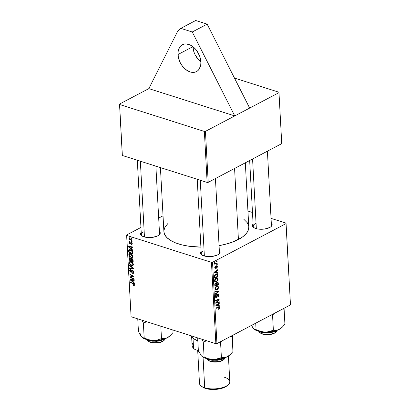 <?xml version="1.0" encoding="UTF-8"?>
<svg xmlns="http://www.w3.org/2000/svg" width="410" height="410" viewBox="0 0 410 410"><rect width="100%" height="100%" fill="white"/><g stroke="black" fill="none" stroke-linecap="round" stroke-linejoin="round"><path stroke-width="0.61" d="M192.859 46.637A15.185 10.219 -117.8 0 0 192.864 46.684L177.955 54.53A15.185 10.219 62.2 0 1 182.337 44.736A15.185 10.219 62.2 0 1 194.104 47.683A15.185 10.219 62.2 0 1 200.864 61.813L199.711 56.257L196.984 50.999L195.155 48.734L190.911 45.361L186.442 43.942L184.336 44.044L182.424 44.69L180.784 45.853L179.472 47.488L178.027 51.911L178.319 57.287L180.303 62.802L181.84 65.344L185.715 69.51L190.158 71.955L192.377 72.396L194.483 72.298L196.395 71.653L198.04 70.489L199.352 68.854L200.792 64.431L200.864 61.813A15.185 10.219 62.2 0 1 196.482 71.606A15.185 10.219 62.2 0 1 184.72 68.654A15.185 10.219 62.2 0 1 177.955 54.53L192.864 46.684L194.017 52.234L195.206 54.955L198.573 59.763L200.869 61.854A15.185 10.219 -117.8 0 1 192.864 46.684L192.859 46.637M271.302 223.045A9.871 4.115 176.9 0 1 271.148 226.53A9.871 4.115 176.9 0 1 269.734 227.483L264.891 228.975L261.052 229.262L257.403 228.913L254.502 227.991L252.78 226.633L252.509 225.039L253.103 224.034A9.871 4.115 176.9 0 0 253.631 227.478A9.871 4.115 176.9 0 0 269.734 227.483L270.851 226.776L272.066 225.198L272.122 224.388L271.107 222.881M219.324 250.402A9.871 4.115 176.9 0 1 219.171 253.887A9.871 4.115 176.9 0 1 217.756 254.841L212.913 256.332L209.079 256.619L205.43 256.27L202.525 255.348L200.803 253.99L200.531 252.396L201.131 251.386A9.871 4.115 176.9 0 0 201.659 254.835L201.659 254.835A9.871 4.115 176.9 0 0 217.756 254.841L218.873 254.133L220.093 252.555L219.821 250.966L219.13 250.238M159.408 231.368A9.871 4.115 176.9 0 1 159.259 234.848A9.871 4.115 176.9 0 1 157.845 235.806L153.002 237.298L149.163 237.58L145.514 237.236L142.608 236.314L140.891 234.95L140.62 233.362L141.214 232.352A9.871 4.115 176.9 0 0 141.742 235.796A9.871 4.115 176.9 0 0 157.845 235.806L159.751 234.325L160.177 233.515L160.233 232.711L159.218 231.204M267.407 151.182L271.42 225.315A9.112 3.798 176.9 0 1 270.795 226.822M155.877 166.142L159.531 233.638A9.112 3.798 176.9 0 1 158.906 235.14M215.429 178.54L219.447 252.673A9.112 3.798 176.9 0 1 218.817 254.179M248.793 226.961L248.475 229.615L246.625 233.09L243.232 236.416L240.993 237.984L232.373 242.131L225.331 244.298L219.068 245.636A42.517 17.722 -3.1 0 0 238.42 239.471L234.576 168.469L238.42 239.471A42.517 17.722 -3.1 0 0 248.798 226.981L245.323 162.811M160.423 167.587L163.892 231.578A42.517 17.722 -3.1 0 0 200.9 247.117M249.664 108.076L278.984 92.645L278.908 92.204L234.479 78.085L278.908 92.204L278.984 92.645L205.441 131.354L208.203 182.347L281.742 143.638L278.984 92.645L281.742 143.638L208.203 182.347L207.132 182.424L204.37 131.431L119.597 104.499L122.359 155.492L207.132 182.424L208.203 182.347L205.441 131.354L234.756 115.922L148.84 88.621L119.525 104.053L122.282 155.047L122.359 155.492L207.132 182.424L204.37 131.431L205.441 131.354L204.37 131.431L119.597 104.499L119.525 104.053L122.282 155.047L119.525 104.053L148.84 88.621L177.591 31.391L180.805 28.346L195.713 20.5L180.805 28.346L192.259 31.985L207.168 24.139L195.713 20.5L207.168 24.139L192.259 31.985L234.756 115.922L249.664 108.076L207.168 24.139L249.664 108.076M285.995 223.132L271.046 218.381L285.995 223.132L286.072 223.573L212.534 262.282L216.936 343.595L290.475 304.891L285.995 223.132M252.478 212.482L247.932 211.037L252.478 212.482M216.429 283.207L215.624 282.951L216.429 283.207L215.547 282.992L214.794 284.068L214.84 286.001L218.361 284.986L217.51 284.719L218.361 284.986L218.258 283.054L217.725 282.162L217.305 282.152L218.14 282.546L218.361 284.986L214.84 286.001L214.896 283.71L215.675 282.931L216.429 283.207L217.1 282.239L216.429 283.207L216.106 282.895M217.725 274.808L217.925 276.97L214.404 277.985L214.379 275.986L215.05 274.797L216.562 274.085L217.725 274.808L217.064 274.152L215.67 274.351L214.353 276.14L214.404 277.985L217.925 276.97L217.848 275.54L217.392 275.397L217.848 275.54L217.725 274.808L215.921 274.239L217.725 274.808M216.664 266.228L217.09 266.679L216.567 268.212L217.408 266.541L217.049 266.423L217.408 266.541L217.131 267.715L216.567 268.212L217.095 266.782L216.752 266.192L215.865 268.022L215.106 268.34L214.778 267.284L215.322 266.182L215.327 267.858L216.547 265.777L217.182 265.818L217.408 266.541L216.613 265.741L215.465 267.827L215.091 267.484L215.481 266.08L214.773 267.627L215.547 268.299L216.864 266.198L216.296 266.018M216.741 264.522L217.244 264.378L217.274 264.88L216.767 265.034L216.741 264.522L216.767 265.034L217.274 264.88L217.244 264.378L216.741 264.522M216.142 263.205L217.167 262.928L217.192 263.435L214.63 264.173L214.604 263.666L215.132 263.517L214.604 263.246L214.594 262.615L214.999 262.605L215.281 263.292L216.142 263.205L214.594 262.615L214.522 263.005L215.132 263.517L214.604 263.666L214.63 264.173L217.192 263.435L217.167 262.928L216.142 263.205M219.642 307.782L219.355 308.822L218.607 309.294L218.535 308.817L219.217 308.192L219.032 307.592L216.049 308.366L216.024 307.859L219.288 307.09L219.642 307.782L219.242 307.075L216.024 307.859L216.049 308.366L218.545 307.649L219.232 307.961L218.535 308.817L218.607 309.294L219.642 307.782L218.048 307.274L219.642 307.782M218.504 305.655L219.483 305.747L219.514 306.29L215.916 305.88L215.88 305.265L219.324 302.775L219.35 303.282L218.412 303.938L218.504 305.655L218.412 303.938L219.35 303.282L219.324 302.775L215.88 305.265L215.916 305.88L219.514 306.29L219.483 305.747L218.504 305.655M216.557 261.139L217.059 260.996L217.09 261.493L216.588 261.652L216.557 261.139L216.588 261.652L217.09 261.493L217.059 260.996L216.557 261.139M215.101 290.89L218.694 291.167L218.73 291.807L215.291 294.38L215.265 293.873L218.212 291.669L215.132 291.433L215.101 290.89L215.132 291.433L218.212 291.669L215.265 293.873L215.291 294.38L218.73 291.807L218.694 291.167L215.101 290.89L217.484 291.633L215.101 290.9M216.311 296.953L215.368 296.256L215.773 296.384L216.357 295.123L215.885 294.974L216.434 295.087L215.932 294.923L216.434 295.087L216.296 294.641L215.363 296.579L215.844 297.532L216.362 297.445L215.481 297.163L216.362 297.445L217.09 296.476L216.7 296.353L217.09 296.476L217.31 295.738L216.91 295.615L217.31 295.738L217.613 294.857L217.208 294.728L217.91 294.57L217.428 294.416L218.545 295.241L217.859 297.173L218.955 295.062L218.402 294.001L217.848 294.083L218.263 293.975L218.755 294.303L218.96 295.22L218.304 296.866L217.859 297.173L217.787 296.691L218.504 295.779L218.161 294.518L217.613 294.857L216.475 297.378L215.732 297.476L215.373 296.712L215.588 295.42L216.372 294.606L215.768 296.292L215.998 296.968L216.48 296.819L217.197 294.744L217.848 294.083L216.311 296.953L215.383 296.784M217.121 302.37L219.268 301.77L219.299 302.278L215.773 303.282L215.747 302.754L218.622 299.823L215.634 300.704L215.609 300.197L219.13 299.182L219.16 299.71L216.285 302.652L217.121 302.37L216.285 302.652L219.16 299.71L219.13 299.182L215.609 300.197L215.634 300.704L218.622 299.823L215.747 302.754L215.773 303.282L219.299 302.278L219.268 301.77L217.121 302.37M216.716 272.64L217.7 272.732L217.725 273.275L214.128 272.865L214.092 272.255L217.536 269.76L217.561 270.267L216.623 270.928L216.716 272.64L216.623 270.928L217.561 270.267L217.536 269.76L214.092 272.255L214.128 272.865L217.725 273.275L217.7 272.732L216.716 272.64M215.112 281.895L216.685 281.747L215.865 281.486L216.685 281.747L218.099 279.297L217.29 278.062L215.967 278.257L217.469 278.139L218.023 278.846L218.012 280.081L216.48 281.844L215.47 282.024L214.691 281.47L214.517 280.348L214.937 279.189L215.967 278.257L214.507 280.737L215.317 281.988M215.542 289.916L217.121 289.762L216.301 289.506L217.121 289.762L218.535 287.318L217.725 286.083L216.398 286.277L217.756 286.093L218.458 286.867L218.525 287.702L218.115 288.83L217.254 289.691L216.301 290.044L215.311 289.742L214.948 288.86L215.178 287.564L216.398 286.277L214.942 288.758L215.752 290.003M211.463 262.364L126.69 235.427L131.092 316.74L215.865 343.677L211.463 262.364L212.534 262.282L286.072 223.573L290.475 304.891L216.936 343.595L215.865 343.677L216.936 343.595L212.534 262.282L211.463 262.364L126.69 235.427L126.613 234.986L131.092 316.74L215.865 343.677L211.463 262.364M131.415 248.931L132.538 249.869L132.568 250.413L128.438 246.897L128.402 246.287L132.379 246.897L132.404 247.404L131.318 247.215L131.415 248.931L131.318 247.215L132.404 247.404L132.379 246.897L128.402 246.287L128.438 246.897L132.568 250.413L132.538 249.869L131.415 248.931M131.774 258.408L132.968 259.607L133.204 262.123L129.15 260.032L129.083 258.305L129.442 257.752L130.283 257.905L131 258.751L131.774 258.408L131 258.751L129.985 257.777L129.114 258.151L129.15 260.032L133.204 262.123L133.096 260.191L131.774 258.408M134.49 284.96L134.152 285.698L133.291 285.503L133.214 284.986L133.998 284.981L133.845 284.314L130.359 282.398L130.334 281.89L134.09 283.997L134.49 284.96L133.301 283.423L130.334 281.89L130.359 282.398L133.229 283.879L134.019 284.776L133.214 284.986L133.291 285.503L134.48 285.232L133.66 285.662L134.229 285.667L134.49 284.96M131.636 277.616L134.111 278.908L134.137 279.415L130.083 277.314L130.057 276.786L133.383 276.489L129.944 274.736L129.919 274.228L133.973 276.314L133.998 276.847L130.677 277.155L131.636 277.616L130.677 277.155L133.998 276.847L133.973 276.314L129.919 274.228L129.944 274.736L133.383 276.489L130.057 276.786L130.083 277.314L134.137 279.415L134.111 278.908L131.636 277.616M132.543 270.349L133.235 270.815L133.768 271.943L133.66 273.086L133.045 273.398L132.522 273.301L132.45 272.783L133.117 272.799L133.327 272.307L132.753 270.928L132.23 270.902L131.179 272.301L130.375 272.035L129.755 271.107L129.709 270.046L130.308 269.488L130.841 269.56L130.908 270.077L130.406 270.062L130.139 270.564L130.688 271.728L131.103 271.676L131.789 270.415L132.543 270.349L131.871 270.364L130.754 271.748L130.139 270.738L130.908 270.077L130.841 269.56L130.067 269.565L129.668 270.569L130.805 272.26L131.651 271.968L132.604 270.861L133.332 272.055L133.035 272.84L132.45 272.783L132.522 273.301L133.424 273.321L133.798 272.235L132.543 270.349M129.411 264.921L133.537 268.304L133.573 268.945L129.601 268.412L129.575 267.904L132.978 268.36L129.442 265.465L129.411 264.921L129.442 265.465L132.978 268.36L129.575 267.904L129.601 268.412L133.573 268.945L133.537 268.304L129.411 264.921M130.939 261.652L132.83 263.051L133.332 265.014L132.886 265.567L132.046 265.675L130.026 264.491L129.242 262.564L129.529 261.821L130.313 261.534L130.939 261.652L129.76 261.647L129.242 262.748L129.929 264.373L131.738 265.598L132.876 265.572L133.383 264.491C133.024 262.994 132.215 262.046 130.939 261.652M133.199 281.942L134.326 282.885L134.357 283.428L130.226 279.912L130.19 279.297L134.167 279.912L134.193 280.414L133.107 280.23L133.199 281.942L133.107 280.23L134.193 280.414L134.167 279.912L130.19 279.297L130.226 279.912L134.357 283.428L134.326 282.885L133.199 281.942M130.503 253.631L132.394 255.03L132.896 256.993L132.45 257.552L131.61 257.654L129.493 256.358L128.827 254.364L129.094 253.8L129.883 253.513L130.503 253.631L129.324 253.626L128.812 254.733L129.493 256.358L131.302 257.582L132.44 257.557L132.948 256.475C132.594 254.974 131.779 254.026 130.503 253.631M132.553 251.873L132.768 254.103L128.714 252.017L128.745 249.972L129.955 249.587L131.856 250.73L132.553 251.873L130.201 249.654L129.063 249.639L128.668 250.213L128.714 252.017L132.768 254.103L132.553 251.873M130.108 243.776L131.805 242.566L131.405 242.776L131.892 243.576L132.22 243.402L131.2 244.063L131.282 244.58L132.24 244.073L131.282 244.58L131.928 244.596L132.256 243.714L131.723 244.657L131.282 244.58L131.2 244.063L131.882 243.765L131.507 242.817L130.472 243.791L129.77 243.601L129.217 242.356L129.688 241.567L130.124 242.12L129.586 242.469L129.934 243.222L130.293 243.263L131.067 242.233L132.112 243.043L132.256 243.714L131.349 242.264L130.016 243.258L129.586 242.602L130.124 242.12L130.042 241.603L129.529 241.623L129.222 242.464L130.108 243.776L130.529 243.765M131.507 241.213L132.087 241.516L132.112 242.013L131.533 241.726L131.507 241.213L131.533 241.726L132.112 242.013L132.087 241.516L131.507 241.213M131.323 237.831L131.902 238.128L131.928 238.63L131.354 238.343L131.323 237.831L131.354 238.343L131.928 238.63L131.902 238.128L131.323 237.831M130.826 239.44L132.01 240.06L132.035 240.573L129.088 239.05L129.058 238.543L129.668 238.861L129.058 237.533L129.837 238.774L130.826 239.44L129.058 237.533L129.668 238.861L129.058 238.543L129.088 239.05L132.035 240.573L132.01 240.06L130.826 239.44M163.036 215.814L158.69 218.099L163.036 215.814M140.948 227.437L126.613 234.986L131.092 316.74L126.613 234.986L140.948 227.437M243.817 219.258L247.302 222.763L248.701 226.13M201.028 247.117L189.025 246.251L181.794 244.852L175.506 242.858L170.406 240.337L166.68 237.39L164.487 234.136L163.887 231.558M163.897 230.692L164.938 227.196L168.008 223.363M202.038 255.087A9.112 3.798 176.9 0 1 201.254 253.657A9.112 3.798 176.9 0 1 203.478 250.981A9.112 3.798 -3.1 0 0 202.038 255.087M143.561 231.947A9.112 3.798 -3.1 0 0 142.126 236.047A9.112 3.798 176.9 0 1 141.337 234.622L137.309 160.243M255.45 223.624A9.112 3.798 -3.1 0 0 254.015 227.729A9.112 3.798 176.9 0 1 253.226 226.299L249.664 160.525M133.378 264.732L131.738 265.598L133.378 264.732M130.298 264.178L129.929 264.373L130.298 264.178L131.728 265.106L130.216 264.076L129.714 262.918L130.088 262.139L131.451 261.862L130.923 262.139L132.912 264.306L133.322 264.091L132.527 265.096L131.728 265.106L132.707 264.957L132.835 263.917L131.861 262.641L130.482 262.057L129.714 262.784L130.298 264.178M129.785 262.467L129.242 262.748L129.785 262.467M132.015 262.769L131.856 262.477M132.927 263.691L132.548 263.399M130.375 268.002L129.601 268.412L130.375 268.002M133.363 268.16L132.978 268.36L133.363 268.16M132.538 267.484L132.143 267.694L132.538 267.484M129.826 265.26L129.442 265.465L129.826 265.26M133.793 272.63L132.522 273.301L133.793 272.63M133.803 272.435L133.035 272.84M133.747 271.835L133.332 272.055L133.747 271.835M133.045 270.631L132.604 270.861L133.045 270.631M132.922 270.533L132.261 270.882L132.922 270.533M131.364 272.24L131.651 271.968M131.774 271.748L130.805 272.26L131.774 271.748M130.201 270.292L129.668 270.569L130.201 270.292M130.877 269.811L130.395 270.067L130.816 270.046M131.103 271.676L132.04 271.179L130.754 271.748M132.579 270.364L131.472 270.943L132.579 270.364M131.395 276.627L130.083 277.314L131.395 276.627M133.839 276.248L133.383 276.489L133.839 276.248M132.809 275.715L132.322 275.971L132.809 275.715M130.421 274.485L129.944 274.736L130.421 274.485M132.948 276.483L131.748 277.114L132.948 276.483M131.774 276.581L130.677 277.155L131.774 276.581M134.485 284.878L133.291 285.503L134.485 284.878M134.019 284.776L133.563 285.14M133.675 283.643L133.229 283.879L133.675 283.643M130.836 282.152L130.359 282.398L130.836 282.152M131.118 279.441L130.226 279.912L131.118 279.441M133.814 279.856L133.107 280.23L133.814 279.856M132.717 281.521L130.652 279.815L131.302 279.471L130.652 279.815L131.646 280.004L132.353 279.63L131.646 280.004L132.645 280.153L133.342 279.784L132.645 280.153L132.717 281.521L133.163 281.286L132.717 281.521L132.645 280.153L130.652 279.815L132.717 281.521M129.621 259.786L129.15 260.032L129.621 259.786M129.55 258.556L129.083 258.802L129.55 258.556M129.878 257.746L129.114 258.151L129.878 257.746M129.386 257.777L129.114 258.151M131.692 258.387L131 258.751L131.692 258.387M131.256 258.413L131 258.751M130.857 260.422L129.596 259.771L129.55 258.91L130.482 258.044L130.026 258.285L130.605 258.741L130.918 258.572L130.605 258.741L130.816 259.607L131.272 259.366L130.816 259.607L130.857 260.422L131.308 260.186L130.857 260.422L130.631 258.787L129.688 258.295L129.596 259.771L130.857 260.422M130.349 257.946L130.026 258.285M132.702 261.37L131.333 260.668L131.277 259.602L132.251 258.664L131.789 258.905L132.604 259.93L133.009 259.72L132.604 259.93L132.65 260.432L133.096 260.196L132.65 260.432L132.702 261.37L133.148 261.134L132.702 261.37L132.476 259.54L131.42 258.915L131.333 260.668L132.702 261.37M132.097 258.556L131.451 258.9L131.789 258.905M132.948 256.716L131.302 257.582L132.948 256.716M129.862 256.158L129.493 256.358L129.862 256.158L131.297 257.085L129.78 256.06L129.278 254.897L129.657 254.118L131.015 253.841L130.488 254.118L132.476 256.291L132.886 256.076L132.092 257.08L131.297 257.085L132.271 256.937L132.399 255.896L131.431 254.62L130.047 254.036L129.278 254.764L129.862 256.158M129.35 254.446L128.812 254.733L129.35 254.446M131.579 254.748L131.425 254.461M132.491 255.671L132.112 255.379M129.329 246.425L128.438 246.897L129.329 246.425M132.025 246.846L131.318 247.215L132.025 246.846M130.928 248.506L128.863 246.799L129.514 246.456L128.863 246.799L129.857 246.989L130.564 246.62L129.857 246.989L130.857 247.138L131.554 246.769L130.857 247.138L130.928 248.506L131.379 248.27L130.928 248.506L130.857 247.138L128.863 246.799L130.928 248.506M129.186 251.766L128.714 252.017L129.186 251.766M129.155 250.413L130.201 250.151L129.324 250.167L128.648 250.812L129.124 250.561L129.119 251.022L129.391 250.12M129.883 249.572L128.668 250.213L129.883 249.572M132.266 253.354L129.16 251.75L129.119 251.022L129.16 251.75L132.266 253.354L132.712 253.119L132.266 253.354L132.23 252.709L132.676 252.478L132.23 252.709L132.266 253.354M130.201 250.151L130.728 249.874L130.201 250.151C131.379 250.495 132.056 251.345 132.23 252.709L131.764 251.233L130.201 250.151M131.333 244.601L132.235 244.124L131.333 244.601M132.261 243.781L131.2 244.063M129.657 242.233L129.222 242.464L129.657 242.233M129.586 242.602L130.124 242.12M130.303 243.253L131.144 242.812M130.488 242.951L131.579 242.377L130.247 243.284M131.349 242.264L130.831 242.346M132.015 241.475L131.533 241.726L132.015 241.475M131.83 238.092L131.354 238.343L131.83 238.092M129.555 238.804L129.088 239.05L129.555 238.804M129.263 237.687L128.971 237.841L129.263 237.687M216.567 261.329L217.09 261.493L216.567 261.329M216.434 290.992L218.73 291.807L216.434 290.992M215.973 290.957L218.212 291.669L215.973 290.957M215.921 290.941L215.445 290.926M218.955 295.062L218.499 294.913L218.955 295.062M217.91 294.57L217.531 294.313M218.438 302.006L219.299 302.278L218.438 302.006M217.807 299.561L218.622 299.823L217.807 299.561M216.828 299.843L217.7 300.12L216.828 299.843M218.274 299.428L219.16 299.71L218.274 299.428M216.808 301.637L217.213 301.765L216.808 301.637M215.947 302.544L216.285 302.652L215.947 302.544M217.218 305.491L219.514 306.29L215.891 305.409L217.218 305.491M218.848 303.118L219.35 303.282L218.848 303.118M217.925 303.784L218.412 303.938L217.925 303.784M218.084 305.593L215.885 305.317L216.28 305.445L217.141 304.861L216.659 304.707L217.141 304.861L218.007 304.225L217.531 304.071L218.007 304.225L218.084 305.593L218.007 304.225L216.28 305.445L218.084 305.593M218.545 307.649L219.232 307.961M216.316 263.159L217.192 263.435L216.316 263.159M214.799 263.41L215.132 263.517L214.799 263.41M214.548 262.779L214.932 262.902L214.548 262.779M214.527 263.056L215.265 263.287L214.932 262.902M216.752 264.711L217.274 264.88L216.752 264.711M216.121 266.341L216.454 266.449L216.121 266.341M215.921 266.956L216.239 267.053L215.921 266.956M214.871 268.084L215.547 268.299L214.871 268.084M215.153 268.355L215.547 268.299M215.096 266.413L215.552 266.556L215.096 266.413M214.773 267.382L215.091 267.484L214.773 267.382M215.465 267.827L215.091 267.484M216.982 265.69L216.613 265.741M215.429 272.481L217.725 273.275L214.102 272.394L215.429 272.481M217.059 270.108L217.561 270.267L217.059 270.108M216.142 270.774L216.623 270.928L216.142 270.774M216.296 272.578L214.097 272.301L214.497 272.43L215.358 271.845L214.871 271.692L215.358 271.845L216.219 271.21L215.742 271.061L216.219 271.21L216.296 272.578L216.219 271.21L214.497 272.43L216.296 272.578M217.074 276.699L217.925 276.97L217.074 276.699M217.49 276.581L214.363 277.221L214.789 277.36L214.748 276.627L214.333 276.494L214.748 276.627L214.773 275.966L214.409 275.848L214.773 275.966L215.675 274.869L215.158 274.7L216.854 274.68L217.49 276.581L217.274 275.038L216.213 274.664L214.917 275.576L214.789 277.36L217.49 276.581M218.099 279.297L217.628 279.148L218.099 279.297M216.675 281.234L214.558 281.106L215.358 281.362L214.512 280.414L214.917 280.542L215.952 278.779L215.44 278.615L217.1 278.61L217.689 279.476L216.675 281.234L217.52 280.312L217.623 279.128L216.506 278.58L215.091 279.697L215.194 281.234L216.675 281.234M214.563 281.132L215.358 281.362M218.258 283.054L217.725 282.885L218.258 283.054M215.588 283.484L215.199 283.981L215.224 285.375L216.321 285.058L214.799 285.242L215.224 285.375L215.178 284.519L214.763 284.386L215.178 284.519L215.588 283.484L215.122 283.336L216.09 283.505L216.321 285.058L216.178 283.648L215.588 283.484L216.09 283.505M217.115 282.741L216.69 283.382L216.731 284.94L217.92 284.596L216.306 284.806L216.731 284.94L216.675 283.879L216.203 283.73L216.675 283.879L217.115 282.741L216.685 282.603L217.5 282.69L217.115 282.741L217.828 283.172L217.92 284.596L217.715 282.869L216.798 282.469M218.535 287.318L218.064 287.169L218.535 287.318M217.11 289.255L214.989 289.127L215.788 289.378L214.948 288.435L215.347 288.563L216.388 286.8L215.87 286.636L217.536 286.631L218.125 287.492L217.11 289.255L217.956 288.327L218.053 287.149L216.936 286.6L215.527 287.717L215.624 289.25L217.11 289.255M214.999 289.152L215.788 289.378M180.805 28.346L192.259 31.985L234.756 115.922L148.84 88.621L177.591 31.391L180.805 28.346M207.091 359.032A9.112 3.798 -3.1 0 0 210.058 361.046L210.002 360L210.058 361.046L210.591 361.476A8.354 3.48 -3.1 0 0 223.558 359.79L224.198 359.211A9.112 3.798 176.9 0 1 210.058 361.046A9.112 3.798 -3.1 0 0 219.181 361.333A9.112 3.798 -3.1 0 0 225.023 358.063A9.112 3.798 176.9 0 1 224.198 359.211M200.27 180.246L204.37 256.03L200.27 180.246M223.573 359.775L221.174 361.123L216.649 362.045L211.929 361.81L208.598 360.487M210.058 361.046A9.112 3.798 176.9 0 1 208.034 360.088L208.736 360.595A8.354 3.48 -3.1 0 0 210.591 361.476L210.058 361.046M202.109 356.546L204.339 357.827L207.352 358.781L214.845 359.493L222.584 358.483L227.289 356.746A15.278 6.37 -3.1 0 0 229.477 355.265L232.947 351.565L232.137 336.559L230.579 336.415L232.137 336.559L232.947 351.565L230.241 354.573L227.289 356.746L224.29 357.71L221.4 357.643L220.585 342.637L219.616 342.186L220.585 342.637L220.344 341.802L220.585 342.637L222.041 340.91L220.585 342.637L221.4 357.643L215.127 359.401L212.862 359.473L208.388 358.719L204.098 357.018L202.781 356.936L201.336 355.813L198.343 350.314L197.671 337.896L198.343 350.314L200.808 355.029M225.433 357.582L219.601 359.755A11.388 4.746 -3.1 0 0 225.433 357.582M219.565 359.088L219.601 359.755L219.565 359.088M201.807 338.844L203.283 342.012L204.098 357.018L203.283 342.012L206.753 340.782L203.283 342.012L201.807 338.844M232.137 336.559L231.799 335.775L232.137 336.559M230.241 354.573L227.289 356.746L225.787 357.382L221.4 357.643L217.3 359.032L212.862 359.473A15.278 6.37 -3.1 0 0 227.289 356.746L229.487 355.26M206.63 358.601A11.388 4.746 -3.1 0 0 219.601 359.755L213.646 360.185L206.63 358.601M225.731 357.397L221.421 359.534M217.392 360.293L211.135 360.159L206.481 358.565M202.243 356.649A15.278 6.37 -3.1 0 0 202.361 356.736A15.278 6.37 -3.1 0 0 212.862 359.473L208.388 358.719L204.098 357.018L202.781 356.936L201.336 355.813M202.361 356.736L202.074 356.531M137.755 318.857L138.431 331.28L137.755 318.857M141.886 319.8L143.372 322.978L144.182 337.983L142.173 337.497L139.912 334.457L138.431 331.28L140.671 335.754L143.203 338.183L147.436 339.746L152.95 340.438L148.461 339.68L144.182 337.983L143.372 322.978L146.836 321.742L143.372 322.978L141.886 319.8M160.812 326.186L161.484 338.604L157.368 340.003L152.95 340.438L160.833 339.854L167.377 337.712L164.379 338.675L161.484 338.604L160.812 326.186M170.324 335.539L173.035 332.525L172.897 330.024L173.035 332.525L170.324 335.539L167.377 337.712A15.278 6.37 -3.1 0 0 169.566 336.231M140.897 335.995L142.875 337.901L144.182 337.983L148.461 339.68L152.95 340.438A15.278 6.37 -3.1 0 0 167.377 337.712L164.379 338.675L161.484 338.604L157.368 340.003L152.95 340.438A15.278 6.37 -3.1 0 1 142.444 337.696L142.173 337.497M146.713 339.567A11.388 4.746 -3.1 0 0 165.522 338.547L156.912 341.084L146.713 339.567M163.759 339.664L158.183 341.176L151.874 341.212M149.978 340.879L148.317 340.392M146.565 339.526L157.056 341.299L165.671 338.491M140.866 333.509A15.278 6.37 -3.1 0 0 141.424 336.774M147.175 339.998A9.112 3.798 -3.1 0 0 150.147 342.012A9.112 3.798 176.9 0 1 148.118 341.048L148.82 341.556A8.354 3.48 -3.1 0 0 150.68 342.437L150.147 342.012L150.091 340.966L150.147 342.012A9.112 3.798 -3.1 0 0 159.27 342.299A9.112 3.798 -3.1 0 0 165.112 339.029A9.112 3.798 176.9 0 1 164.287 340.172A9.112 3.798 176.9 0 1 150.147 342.012L152.013 342.775L156.738 343.011L161.258 342.089L163.662 340.741M144.458 236.99L140.353 161.207L144.458 236.99M148.686 341.453L150.68 342.437A8.354 3.48 -3.1 0 0 163.641 340.756L164.287 340.172M282.213 327.216L284.924 324.207L284.109 309.202L282.551 309.058L284.109 309.202L284.924 324.207L282.213 327.216L279.266 329.389A15.278 6.37 -3.1 0 0 281.455 327.908L277.765 330.024L273.373 330.286L272.563 315.28L274.018 313.553L272.563 315.28L273.373 330.286L267.084 332.044L262.569 331.88L254.062 329.179L251.443 325.438L253.313 328.456L255.092 329.865L257.736 330.993L261.062 331.762L264.839 332.12L270.795 331.839L276.284 330.629L279.266 329.389L276.268 330.352L273.373 330.286L269.257 331.68L264.839 332.12A15.278 6.37 -3.1 0 0 279.266 329.389L281.455 327.908M277.411 330.229L268.801 332.766L258.608 331.244A11.388 4.746 -3.1 0 0 277.411 330.229M258.454 331.203L268.945 332.976L277.56 330.168M284.109 309.202L283.771 308.417L284.109 309.202M255.722 323.183L256.071 329.66L255.722 323.183M271.594 314.829L272.563 315.28L271.594 314.829M252.785 327.672L254.764 329.584L256.071 329.66L260.35 331.357L264.839 332.12A15.278 6.37 -3.1 0 1 254.333 329.379L254.062 329.179M275.648 331.347L270.072 332.858L263.763 332.894M261.867 332.561L260.207 332.069M259.069 331.675A9.112 3.798 -3.1 0 0 262.036 333.689L261.98 332.643L262.036 333.689L262.569 334.119A8.354 3.48 -3.1 0 0 275.53 332.433L276.176 331.854A9.112 3.798 176.9 0 1 262.036 333.689A9.112 3.798 -3.1 0 0 271.159 333.976A9.112 3.798 -3.1 0 0 277.001 330.706A9.112 3.798 176.9 0 1 276.176 331.854M252.575 158.993L256.347 228.672L252.575 158.993M260.575 333.13L263.902 334.452L268.627 334.688L273.147 333.766L275.551 332.418M262.036 333.689A9.112 3.798 176.9 0 1 260.007 332.73L260.709 333.238A8.354 3.48 -3.1 0 0 262.569 334.119L262.036 333.689M197.83 340.823L194.043 338.921A20.5 8.543 -3.1 0 0 197.83 340.823M191.065 335.795A21.258 8.861 -3.1 0 0 197.815 340.577A21.258 8.861 176.9 0 1 193.335 338.414A21.258 8.861 176.9 0 1 191.065 335.795M231.937 335.698L231.963 336.159L231.937 335.698M191.639 336.784L192.105 345.466A20.5 8.543 -3.1 0 0 193.566 348.387L194.96 349.505L198.471 350.622L194.96 349.505L193.566 348.387L193.013 338.168L193.566 348.387A20.5 8.543 176.9 0 1 192.685 343.226M232.393 341.325A20.5 8.543 176.9 0 1 232.603 345.24A20.5 8.543 -3.1 0 0 233.044 343.252L232.619 335.344M197.697 350.376L199.48 383.355A15.185 6.329 -3.1 0 0 204.708 387.768L203.047 357.182L204.708 387.768L205.559 388.449A13.971 5.822 -3.1 0 0 227.242 385.631L228.273 384.703A15.185 6.329 176.9 0 1 204.708 387.768A15.185 6.329 -3.1 0 0 221.092 387.983A15.185 6.329 -3.1 0 0 229.805 381.715L228.416 356.08M224.583 377.303A15.185 6.329 176.9 0 1 228.273 384.703M198.942 351.688A15.185 6.329 176.9 0 1 197.958 350.458L199.234 351.934M202.222 386.804L203.678 387.706L207.793 389.013L215.691 389.408L223.255 387.86L227.268 385.61M204.708 387.768A15.185 6.329 176.9 0 1 201.325 386.164L202.453 386.973A13.971 5.822 -3.1 0 0 205.559 388.449L204.708 387.768M130.088 262.139L130.985 261.667M132.527 265.096L133.383 264.645M131.021 271.743L132.02 271.22M133.865 285.14L134.475 284.822M129.657 254.118L130.549 253.646M132.092 257.08L132.948 256.624M129.401 250.115L130.247 249.675M129.77 242.131L130.098 241.956M130.277 243.268L131.133 242.822M219.012 307.587L218.038 307.28M215.291 267.848L214.778 267.684M216.854 274.68L215.732 274.326M217.1 278.61L215.978 278.252M215.952 283.423L215.245 283.202M217.536 286.631L216.408 286.272M197.225 179.278L201.254 253.657M225.951 357.377L223.173 358.991L219.54 360.026L211.924 360.313L206.092 358.453M166.04 338.337L156.246 341.397L146.18 339.413M258.069 331.095L268.135 333.074L277.929 330.019M193.335 338.414L194.038 338.921"/></g></svg>

